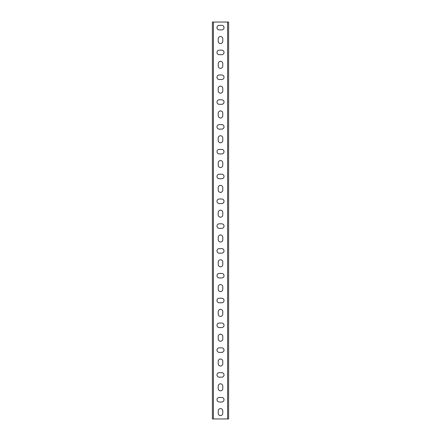 <?xml version="1.0" encoding="UTF-8"?>
<svg xmlns="http://www.w3.org/2000/svg" width="441" height="441" viewBox="0 0 441 441"><rect width="100%" height="100%" fill="white"/><g stroke="black" fill="none" stroke-linecap="round" stroke-linejoin="round"><path stroke-width="0.66" d="M213.416 418.95L212.38 418.95L212.38 22.05L213.416 22.05L213.416 418.95L227.584 418.95L227.584 22.05L213.416 22.05M227.584 22.05L228.62 22.05L228.62 418.95L227.584 418.95M218.229 38.797A2.271 2.271 0 0 1 220.5 36.52A2.271 2.271 0 0 1 222.777 38.797L222.777 41.278A2.271 2.271 0 0 1 220.5 43.549A2.271 2.271 0 0 1 218.229 41.278L218.229 38.797M218.229 63.603A2.271 2.271 0 0 1 220.5 61.327A2.271 2.271 0 0 1 222.777 63.603L222.777 66.084A2.271 2.271 0 0 1 220.5 68.355A2.271 2.271 0 0 1 218.229 66.084L218.229 63.603M218.229 88.409A2.271 2.271 0 0 1 220.5 86.133A2.271 2.271 0 0 1 222.777 88.409L222.777 90.89A2.271 2.271 0 0 1 220.5 93.161A2.271 2.271 0 0 1 218.229 90.89L218.229 88.409M218.229 113.216A2.271 2.271 0 0 1 220.5 110.939A2.271 2.271 0 0 1 222.777 113.216L222.777 115.696A2.271 2.271 0 0 1 220.5 117.968A2.271 2.271 0 0 1 218.229 115.696L218.229 113.216M218.229 138.022A2.271 2.271 0 0 1 220.5 135.745A2.271 2.271 0 0 1 222.777 138.022L222.777 140.503A2.271 2.271 0 0 1 220.5 142.774A2.271 2.271 0 0 1 218.229 140.503L218.229 138.022M218.229 162.828A2.271 2.271 0 0 1 220.5 160.552A2.271 2.271 0 0 1 222.777 162.828L222.777 165.309A2.271 2.271 0 0 1 220.5 167.58A2.271 2.271 0 0 1 218.229 165.309L218.229 162.828M218.229 187.634A2.271 2.271 0 0 1 220.5 185.358A2.271 2.271 0 0 1 222.777 187.634L222.777 190.115A2.271 2.271 0 0 1 220.5 192.386A2.271 2.271 0 0 1 218.229 190.115L218.229 187.634M218.229 212.441A2.271 2.271 0 0 1 220.5 210.164A2.271 2.271 0 0 1 222.777 212.441L222.777 214.921A2.271 2.271 0 0 1 220.5 217.192A2.271 2.271 0 0 1 218.229 214.921L218.229 212.441M218.229 237.247A2.271 2.271 0 0 1 220.5 234.97A2.271 2.271 0 0 1 222.777 237.247L222.777 239.728A2.271 2.271 0 0 1 220.5 241.999A2.271 2.271 0 0 1 218.229 239.728L218.229 237.247M218.229 262.053A2.271 2.271 0 0 1 220.5 259.777A2.271 2.271 0 0 1 222.777 262.053L222.777 264.534A2.271 2.271 0 0 1 220.5 266.805A2.271 2.271 0 0 1 218.229 264.534L218.229 262.053M218.229 286.859A2.271 2.271 0 0 1 220.5 284.583A2.271 2.271 0 0 1 222.777 286.859L222.777 289.34A2.271 2.271 0 0 1 220.5 291.611A2.271 2.271 0 0 1 218.229 289.34L218.229 286.859M218.229 311.666A2.271 2.271 0 0 1 220.5 309.389A2.271 2.271 0 0 1 222.777 311.666L222.777 314.146A2.271 2.271 0 0 1 220.5 316.418A2.271 2.271 0 0 1 218.229 314.146L218.229 311.666M218.229 336.472A2.271 2.271 0 0 1 220.5 334.195A2.271 2.271 0 0 1 222.777 336.472L222.777 338.953A2.271 2.271 0 0 1 220.5 341.224A2.271 2.271 0 0 1 218.229 338.953L218.229 336.472M218.229 361.278A2.271 2.271 0 0 1 220.5 359.002A2.271 2.271 0 0 1 222.777 361.278L222.777 363.759A2.271 2.271 0 0 1 220.5 366.03A2.271 2.271 0 0 1 218.229 363.759L218.229 361.278M218.229 386.084A2.271 2.271 0 0 1 220.5 383.808A2.271 2.271 0 0 1 222.777 386.084L222.777 388.565A2.271 2.271 0 0 1 220.5 390.836A2.271 2.271 0 0 1 218.229 388.565L218.229 386.084M218.229 410.891A2.271 2.271 0 0 1 220.5 408.614A2.271 2.271 0 0 1 222.777 410.891L222.777 413.371A2.271 2.271 0 0 1 220.5 415.643A2.271 2.271 0 0 1 218.229 413.371L218.229 410.891M221.74 397.451A2.271 2.271 0 0 1 224.017 399.728A2.271 2.271 0 0 1 221.74 401.999L219.26 401.999A2.271 2.271 0 0 1 216.989 399.728A2.271 2.271 0 0 1 219.26 397.451L221.74 397.451M221.74 372.645A2.271 2.271 0 0 1 224.017 374.922A2.271 2.271 0 0 1 221.74 377.193L219.26 377.193A2.271 2.271 0 0 1 216.989 374.922A2.271 2.271 0 0 1 219.26 372.645L221.74 372.645M221.74 347.839A2.271 2.271 0 0 1 224.017 350.115A2.271 2.271 0 0 1 221.74 352.387L219.26 352.387A2.271 2.271 0 0 1 216.989 350.115A2.271 2.271 0 0 1 219.26 347.839L221.74 347.839M221.74 323.033A2.271 2.271 0 0 1 224.017 325.309A2.271 2.271 0 0 1 221.74 327.58L219.26 327.58A2.271 2.271 0 0 1 216.989 325.309A2.271 2.271 0 0 1 219.26 323.033L221.74 323.033M221.74 298.226A2.271 2.271 0 0 1 224.017 300.503A2.271 2.271 0 0 1 221.74 302.774L219.26 302.774A2.271 2.271 0 0 1 216.989 300.503A2.271 2.271 0 0 1 219.26 298.226L221.74 298.226M221.74 273.42A2.271 2.271 0 0 1 224.017 275.697A2.271 2.271 0 0 1 221.74 277.968L219.26 277.968A2.271 2.271 0 0 1 216.989 275.697A2.271 2.271 0 0 1 219.26 273.42L221.74 273.42M221.74 248.614A2.271 2.271 0 0 1 224.017 250.89A2.271 2.271 0 0 1 221.74 253.162L219.26 253.162A2.271 2.271 0 0 1 216.989 250.89A2.271 2.271 0 0 1 219.26 248.614L221.74 248.614M221.74 223.808A2.271 2.271 0 0 1 224.017 226.084A2.271 2.271 0 0 1 221.74 228.355L219.26 228.355A2.271 2.271 0 0 1 216.989 226.084A2.271 2.271 0 0 1 219.26 223.808L221.74 223.808M221.74 199.001A2.271 2.271 0 0 1 224.017 201.278A2.271 2.271 0 0 1 221.74 203.549L219.26 203.549A2.271 2.271 0 0 1 216.989 201.278A2.271 2.271 0 0 1 219.26 199.001L221.74 199.001M221.74 174.195A2.271 2.271 0 0 1 224.017 176.472A2.271 2.271 0 0 1 221.74 178.743L219.26 178.743A2.271 2.271 0 0 1 216.989 176.472A2.271 2.271 0 0 1 219.26 174.195L221.74 174.195M221.74 149.389A2.271 2.271 0 0 1 224.017 151.665A2.271 2.271 0 0 1 221.74 153.937L219.26 153.937A2.271 2.271 0 0 1 216.989 151.665A2.271 2.271 0 0 1 219.26 149.389L221.74 149.389M221.74 124.583A2.271 2.271 0 0 1 224.017 126.859A2.271 2.271 0 0 1 221.74 129.13L219.26 129.13A2.271 2.271 0 0 1 216.989 126.859A2.271 2.271 0 0 1 219.26 124.583L221.74 124.583M221.74 99.776A2.271 2.271 0 0 1 224.017 102.053A2.271 2.271 0 0 1 221.74 104.324L219.26 104.324A2.271 2.271 0 0 1 216.989 102.053A2.271 2.271 0 0 1 219.26 99.776L221.74 99.776M221.74 74.97A2.271 2.271 0 0 1 224.017 77.247A2.271 2.271 0 0 1 221.74 79.518L219.26 79.518A2.271 2.271 0 0 1 216.989 77.247A2.271 2.271 0 0 1 219.26 74.97L221.74 74.97M221.74 50.164A2.271 2.271 0 0 1 224.017 52.44A2.271 2.271 0 0 1 221.74 54.712L219.26 54.712A2.271 2.271 0 0 1 216.989 52.44A2.271 2.271 0 0 1 219.26 50.164L221.74 50.164M221.74 25.358A2.271 2.271 0 0 1 224.017 27.634A2.271 2.271 0 0 1 221.74 29.905L219.26 29.905A2.271 2.271 0 0 1 216.989 27.634A2.271 2.271 0 0 1 219.26 25.358L221.74 25.358"/></g></svg>
